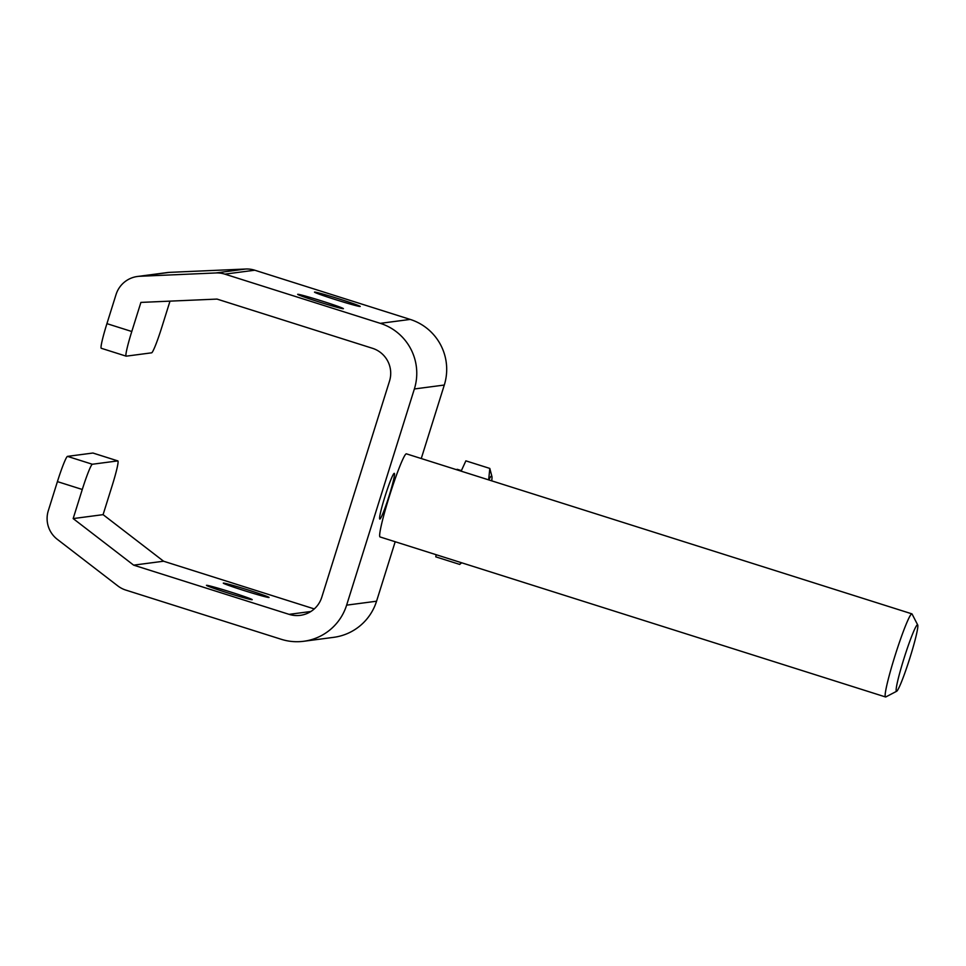 <?xml version="1.0" encoding="UTF-8"?>
<svg xmlns="http://www.w3.org/2000/svg" width="966" height="966" viewBox="0 0 966 966"><rect width="100%" height="100%" fill="white"/><g stroke="black" fill="none" stroke-linecap="round" stroke-linejoin="round"><path stroke-width="1.45" d="M461.144 471.166L465.878 460.854L489.81 468.425L491.935 476.564A43.591 3.417 107.6 0 0 488.796 479.921M488.663 479.873L489.81 468.425M491.694 480.839A43.591 3.417 107.6 0 0 491.935 476.564M461.386 470.623L457.268 469.319A39.63 3.115 107.6 0 0 456.592 469.718M436.137 554.701L435.799 556.851L459.719 564.422L461.241 562.647M461.663 562.78L459.719 564.422M917.7 624.942L912.085 614.05A43.591 3.417 107.6 0 0 911.868 613.845A43.591 3.417 107.6 0 0 894.975 655.89A43.591 3.417 107.6 0 0 885.556 696.969A43.591 3.417 107.6 0 0 885.689 696.981A43.591 3.417 107.6 0 0 885.858 696.921L896.714 691.233A34.873 2.741 107.6 0 0 909.61 658.848A34.873 2.741 107.6 0 0 917.7 624.942A34.873 2.741 107.6 0 0 904.007 658.414A34.873 2.741 107.6 0 0 896.714 691.233M224.849 274.139A26.154 26.058 -97.5 0 0 215.865 272.955L139.744 276.276A26.154 26.058 -97.5 0 0 116.041 294.545L106.924 323.646L131.787 331.507L140.903 302.406L217.024 299.086L372.465 348.291A26.154 26.058 82.5 0 1 389.515 381.099L321.763 597.278A26.154 26.058 82.5 0 1 289.088 614.352L133.646 565.146L73.162 518.585L82.279 489.484L57.417 481.611L48.3 510.712A26.154 26.058 -97.5 0 0 57.308 539.33L117.804 585.903A26.154 26.058 -97.5 0 0 125.834 590.093L281.275 639.299A52.309 52.116 -97.5 0 0 346.625 605.151L414.366 388.972A52.309 52.116 -97.5 0 0 380.29 323.344L224.849 274.139L254.77 270.214A26.154 26.058 -97.5 0 0 245.799 269.019L169.678 272.352A26.154 26.058 -97.5 0 0 167.42 272.545L137.498 276.481M314.276 608.918L163.58 561.222L103.084 514.649L112.201 485.548A26.154 2.053 107.6 0 0 117.852 460.915A26.154 2.053 107.6 0 0 117.78 460.903L92.338 464.248A26.154 2.053 107.6 0 0 82.279 489.484M131.787 331.507A26.154 2.053 107.6 0 0 126.135 356.152A26.154 2.053 107.6 0 0 126.22 356.164L151.65 352.819A26.154 2.053 107.6 0 0 161.708 327.583L170.004 301.138M421.261 458.536L444.3 385.036A52.309 52.116 -97.5 0 0 410.212 319.42L254.77 270.214M303.722 641.279L333.644 637.343A52.309 52.116 -97.5 0 0 376.559 601.214L395.191 541.745M339.428 299.025A23.981 0.881 -162.6 0 1 360.246 306.464A23.981 0.881 -162.6 0 1 337.11 300.124A23.981 0.881 -162.6 0 1 314.493 292.118A23.981 0.881 -162.6 0 1 339.428 299.025M322.596 301.235A23.981 0.881 -162.6 0 1 343.413 308.673A23.981 0.881 -162.6 0 1 320.277 302.334A23.981 0.881 -162.6 0 1 297.661 294.328A23.981 0.881 -162.6 0 1 322.596 301.235M911.868 613.845L406.372 453.827A43.591 3.417 107.6 0 0 389.962 494.363A43.591 3.417 107.6 0 0 380.061 536.951L885.556 696.969M384.987 496.476A23.981 1.884 107.6 0 0 379.807 519.056A23.981 1.884 107.6 0 0 388.839 496.765A23.981 1.884 107.6 0 0 394.285 473.34A23.981 1.884 107.6 0 0 384.987 496.476M117.78 460.903L92.917 453.03L67.475 456.375L92.338 464.248M92.917 453.03A26.154 2.053 -72.4 0 1 92.99 453.042L117.852 460.915M57.417 481.611A26.154 2.053 -72.4 0 1 67.475 456.375M163.58 561.222L133.646 565.146M103.084 514.649L73.162 518.585M244.12 590.564A23.981 0.881 17.4 0 0 269.055 597.471A23.981 0.881 17.4 0 0 248.226 590.021A23.981 0.881 17.4 0 0 223.291 583.126A23.981 0.881 17.4 0 0 244.12 590.564M227.288 592.774A23.981 0.881 17.4 0 0 252.223 599.681A23.981 0.881 17.4 0 0 231.393 592.243A23.981 0.881 17.4 0 0 206.458 585.336A23.981 0.881 17.4 0 0 227.288 592.774M101.358 348.291A26.154 2.053 -72.4 0 1 101.273 348.279A26.154 2.053 -72.4 0 1 106.924 323.646M245.799 269.019L215.865 272.955M410.212 319.42L380.29 323.344M169.678 272.352L139.744 276.276M444.3 385.036L414.366 388.972M376.559 601.214L346.625 605.151M310.895 611.49L289.088 614.352M101.273 348.279L126.135 356.152"/></g></svg>
